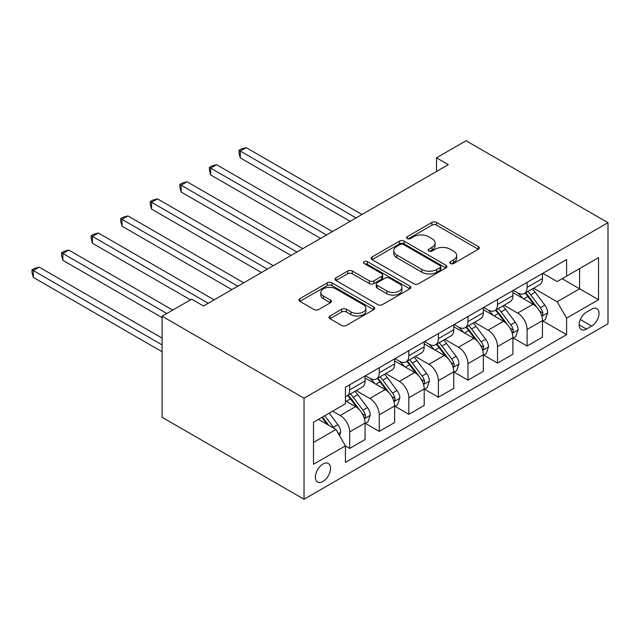 <?xml version="1.0" encoding="UTF-8"?>
<svg xmlns="http://www.w3.org/2000/svg" width="640" height="640" viewBox="0 0 640 640"><rect width="100%" height="100%" fill="white"/><g stroke="black" fill="none" stroke-linecap="round" stroke-linejoin="round"><path stroke-width="0.96" d="M450.408 263.496A2.296 1.328 0 0 0 453.656 263.496L478.328 249.256A3.28 1.896 0 0 0 479.288 247.912A3.28 1.896 0 0 0 478.328 246.576L436.536 222.448A3.28 1.896 0 0 0 431.888 222.448L407.216 236.688A2.296 1.328 0 0 0 406.544 237.624A2.296 1.328 0 0 0 407.216 238.568A2.296 1.328 0 0 0 410.472 238.568L413.664 236.72A10.504 6.064 0 0 1 428.52 236.72L432.008 238.736A10.504 6.064 0 0 1 435.08 243.024A10.504 6.064 0 0 1 432.008 247.312L428.816 249.152A2.296 1.328 0 0 0 428.136 250.096A2.296 1.328 0 0 0 428.816 251.032A2.296 1.328 0 0 0 432.064 251.032L435.256 249.192A10.504 6.064 0 0 1 450.112 249.192L453.6 251.2A10.504 6.064 0 0 1 456.672 255.488A10.504 6.064 0 0 1 453.6 259.776L450.408 261.624A2.296 1.328 0 0 0 449.736 262.56A2.296 1.328 0 0 0 450.408 263.496L450.408 261.624M322.96 481.496A10.704 6.184 120 0 0 329.952 472.064A10.704 6.184 120 0 0 328.312 463.488A10.704 6.184 120 0 0 322.96 464.016A10.704 6.184 120 0 0 315.96 473.448A10.704 6.184 120 0 0 317.608 482.024A10.704 6.184 120 0 0 322.96 481.496M329.96 316.016A3.28 1.896 0 0 0 328.992 317.352A3.28 1.896 0 0 0 329.96 318.696L341.68 325.464A3.28 1.896 0 0 0 346.328 325.464L373.728 309.648A3.28 1.896 0 0 0 374.688 308.304A3.28 1.896 0 0 0 373.728 306.968L331.928 282.832A3.28 1.896 0 0 0 327.288 282.832L299.888 298.656A3.28 1.896 0 0 0 298.928 299.992A3.28 1.896 0 0 0 299.888 301.336L314.056 309.512A3.28 1.896 0 0 0 318.696 309.512L330.424 302.744A3.28 1.896 0 0 0 331.384 301.4A3.28 1.896 0 0 0 330.424 300.064L323.4 296.008A8.784 5.072 0 0 1 320.824 292.424A8.784 5.072 0 0 1 326.248 287.736A8.784 5.072 0 0 1 335.816 288.832L363.336 304.72A8.784 5.072 0 0 1 365.904 308.304A8.784 5.072 0 0 1 360.488 312.992A8.784 5.072 0 0 1 350.912 311.888L346.328 309.248A3.28 1.896 0 0 0 341.68 309.248L329.96 316.016L329.96 318.696M608 222.696L466.072 140.752L436.504 157.824L448.328 164.648L203.496 306L191.672 299.176L162.104 316.24L304.032 398.184L608 222.696L608 323.76L304.032 499.248L304.032 398.184M413.896 283.776A3.28 1.896 0 0 0 418.536 283.776L445.936 267.952A3.28 1.896 0 0 0 446.896 266.616A3.28 1.896 0 0 0 445.936 265.272L404.144 241.144A3.28 1.896 0 0 0 399.496 241.144L372.096 256.96A3.28 1.896 0 0 0 371.136 258.304A3.28 1.896 0 0 0 372.096 259.648L413.896 283.776M365.008 263.992A2.296 1.328 0 0 1 367.336 264.32L367.336 261.592L409.832 286.12A3.28 1.896 0 0 1 410.792 287.464A3.28 1.896 0 0 1 409.832 288.8L382.432 304.616A3.28 1.896 0 0 1 377.792 304.616L335.992 280.488L335.992 277.808A3.28 1.896 0 0 0 335.032 279.152A3.28 1.896 0 0 0 335.992 280.488M335.992 277.808L347.72 271.04A3.28 1.896 0 0 1 352.36 271.04L369.312 280.824A3.28 1.896 0 0 0 373.96 280.824L381.736 276.336A3.28 1.896 0 0 0 382.696 274.992A3.28 1.896 0 0 0 381.736 273.656L364.088 263.464A2.296 1.328 0 0 1 363.416 262.528A2.296 1.328 0 0 1 364.832 261.304A2.296 1.328 0 0 1 367.336 261.592M591.68 309.144L586.472 312.144A10.368 5.984 120 0 0 579.696 321.288A10.368 5.984 120 0 0 581.288 329.6A10.368 5.984 120 0 0 586.472 329.08L591.68 326.08A10.368 5.984 120 0 0 598.456 316.936A10.368 5.984 120 0 0 596.864 308.632A10.368 5.984 120 0 0 591.68 309.144M542.832 273.296L557.144 281.552L566.6 276.096L566.6 259.568L345.432 387.264L345.432 403.784L313.496 422.224L313.496 464.288L345.432 445.848L345.432 462.376L566.6 334.68L566.6 318.16L557.144 301.768L533.624 288.192M566.6 276.096L598.536 257.656L598.536 299.72L566.6 318.16M162.104 316.24L162.104 417.304L304.032 499.248M436.504 157.824L436.504 171.48M562.112 278.688L579.616 288.792L579.616 268.584L598.536 257.656M557.144 301.768L579.616 288.792L598.536 299.72M313.496 442.44L335.968 429.464L318.464 419.352M345.432 445.984L349.688 448.448L349.688 431.92A13.384 7.728 -120 0 0 340.224 415.528L332.656 411.16M349.688 448.448L365.064 439.568L365.064 423.04A13.384 7.728 -120 0 0 355.6 406.656L345.432 400.784M365.416 423.384L379.256 431.376L379.256 414.848A13.384 7.728 -120 0 0 369.792 398.464L356.208 390.616M379.256 431.376L394.632 422.496L394.632 405.968A13.384 7.728 -120 0 0 385.168 389.584L365.064 377.976M394.984 406.312L408.824 414.304L408.824 397.776A13.384 7.728 -120 0 0 399.36 381.392L385.776 373.544M408.824 414.304L424.2 405.424L424.2 388.904A13.384 7.728 -120 0 0 414.736 372.512L394.632 360.904M424.552 389.24L438.392 397.232L438.392 380.704A13.384 7.728 -120 0 0 428.928 364.32L415.344 356.472M438.392 397.232L453.768 388.352L453.768 371.832A13.384 7.728 -120 0 0 444.304 355.44L424.2 343.832M454.12 372.168L467.96 380.16L467.96 363.632A13.384 7.728 -120 0 0 458.504 347.248L444.912 339.4M467.96 380.16L483.336 371.28L483.336 354.76A13.384 7.728 -120 0 0 473.872 338.368L453.768 326.76M483.696 355.096L497.528 363.088L497.528 346.56A13.384 7.728 -120 0 0 488.072 330.176L474.48 322.328M497.528 363.088L512.904 354.208L512.904 337.688A13.384 7.728 -120 0 0 503.448 321.296L483.336 309.688M513.264 338.024L527.096 346.016L527.096 329.488A13.384 7.728 -120 0 0 517.64 313.104L504.056 305.256M527.096 346.016L542.472 337.144L542.472 320.616A13.384 7.728 -120 0 0 533.016 304.224L512.904 292.616M513.264 290.36L517.64 292.888A13.384 7.728 -120 0 0 524.328 293.552A13.384 7.728 -120 0 0 527.096 287.424L527.096 282.376M483.696 307.432L488.072 309.96A13.384 7.728 -120 0 0 494.76 310.624A13.384 7.728 -120 0 0 497.528 304.496L497.528 299.448M454.12 324.504L458.504 327.032A13.384 7.728 -120 0 0 465.192 327.696A13.384 7.728 -120 0 0 467.96 321.568L467.96 316.52M424.552 341.576L428.928 344.104A13.384 7.728 -120 0 0 435.624 344.768A13.384 7.728 -120 0 0 438.392 338.64L438.392 333.592M394.984 358.648L399.36 361.176A13.384 7.728 -120 0 0 406.056 361.84A13.384 7.728 -120 0 0 408.824 355.712L408.824 350.656M365.416 375.72L369.792 378.248A13.384 7.728 -120 0 0 376.488 378.912A13.384 7.728 -120 0 0 379.256 372.784L379.256 367.728M542.832 320.96L566.6 334.68M524.328 293.552L539.704 284.68A13.384 7.728 -120 0 0 542.472 278.552L542.472 273.496M494.76 310.624L510.136 301.744A13.384 7.728 -120 0 0 512.904 295.624L512.904 290.568M465.192 327.696L480.568 318.816A13.384 7.728 -120 0 0 483.336 312.696L483.336 307.64M435.624 344.768L451 335.888A13.384 7.728 -120 0 0 453.768 329.768L453.768 324.712M406.056 361.84L421.432 352.96A13.384 7.728 -120 0 0 424.2 346.832L424.2 341.784M376.488 378.912L391.864 370.032A13.384 7.728 -120 0 0 394.632 363.904L394.632 358.856M345.432 396.52A13.384 7.728 -120 0 0 346.912 395.984L362.288 387.104A13.384 7.728 -120 0 0 365.064 380.976L365.064 375.928M346.912 395.984A13.384 7.728 -120 0 0 349.688 389.856L349.688 384.8M335.968 429.464L345.432 445.848M451.328 263.824L453.6 262.512A10.504 6.064 0 0 0 456.672 258.224L456.672 255.488M435.08 243.024L435.08 245.752A10.504 6.064 0 0 1 432.008 250.04L429.728 251.352M478.28 249.28L436.536 225.176A3.28 1.896 0 0 0 431.888 225.176L408.136 238.888M445.896 267.984L404.144 243.88A3.28 1.896 0 0 0 399.496 243.88L372.144 259.672M440.128 267.552A2.296 1.328 0 0 0 440.808 266.616A2.296 1.328 0 0 0 440.128 265.68L403.448 244.496A2.296 1.328 0 0 0 400.192 244.496L396.824 246.44A10.504 6.064 0 0 0 393.752 250.728A10.504 6.064 0 0 0 396.824 255.016L421.904 269.496A10.504 6.064 0 0 0 436.768 269.496L440.128 267.552L440.128 270.288A2.296 1.328 0 0 0 440.808 269.344L440.808 266.616M393.752 250.728L393.752 253.464A10.504 6.064 0 0 0 396.824 257.752L396.824 255.016M440.128 270.288L436.768 272.232A10.504 6.064 0 0 1 421.904 272.232L396.824 257.752M336.04 280.512L347.72 273.768L347.72 271.04M382.696 274.992L382.696 277.728A3.28 1.896 0 0 1 381.736 279.064L373.96 283.56A3.28 1.896 0 0 1 369.312 283.56L352.36 273.768A3.28 1.896 0 0 0 347.72 273.768M367.336 264.32L409.784 288.824M386.904 290.976A8.784 5.072 0 0 0 396.472 292.08A8.784 5.072 0 0 0 401.896 287.392A8.784 5.072 0 0 0 399.32 283.808L389.632 278.208A3.28 1.896 0 0 0 384.984 278.208L377.208 282.704A3.28 1.896 0 0 0 376.248 284.04A3.28 1.896 0 0 0 377.208 285.384L386.904 290.976L386.904 293.712A8.784 5.072 0 0 0 396.472 294.808A8.784 5.072 0 0 0 401.896 290.128L401.896 287.392M376.248 284.04L376.248 286.776A3.28 1.896 0 0 0 377.208 288.112L377.208 285.384M386.904 293.712L377.208 288.112M365.904 308.304L365.904 311.04A8.784 5.072 0 0 1 360.488 315.72A8.784 5.072 0 0 1 350.912 314.624L346.328 311.976A3.28 1.896 0 0 0 341.68 311.976L330 318.72M320.824 292.424L320.824 295.152A8.784 5.072 0 0 0 323.4 298.736L323.4 296.008M330.376 302.768L323.4 298.736M373.68 309.672L331.928 285.568A3.28 1.896 0 0 0 327.288 285.568L299.936 301.36M542.472 321.16L545.312 319.52L547.68 312.696A8.864 5.12 -120 0 0 544.848 305.144L535.184 292.24A25.592 14.776 -120 0 0 532.392 288.896M522.776 298.32A25.592 14.776 -120 0 0 517.544 292.832M541.664 315.728L542.696 314.616L542.896 313.072A8.864 5.12 -120 0 0 540.352 307.736L530.688 294.84A25.592 14.776 -120 0 0 527.896 291.496M525.52 292.864A21.24 12.264 60 0 1 529 296.832L537.184 307.752M361.984 214.496L246.2 147.648L240.28 151.064L240.28 157.888L350.16 221.328M525.056 293.128A25.592 14.776 60 0 1 527.848 296.472L534.28 305.056M240.28 157.888L238.984 153.04L238.984 150.312L356.072 217.912M238.984 150.312L241.344 148.944L246.2 147.648M512.904 338.232L515.744 336.592L518.112 329.768A8.864 5.12 -120 0 0 515.28 322.216L505.616 309.312A25.592 14.776 -120 0 0 502.824 305.968M493.208 315.392A25.592 14.776 -120 0 0 487.968 309.904M512.096 332.8L513.128 331.688L513.32 330.144A8.864 5.12 -120 0 0 510.784 324.808L501.12 311.912A25.592 14.776 -120 0 0 498.328 308.568M495.944 309.936A21.24 12.264 60 0 1 499.432 313.904L507.616 324.824M332.416 231.568L216.624 164.72L210.712 168.136L210.712 174.96L320.592 238.4M495.488 310.2A25.592 14.776 60 0 1 498.28 313.544L504.712 322.128M210.712 174.96L209.416 170.112L209.416 167.384L326.504 234.984M209.416 167.384L211.776 166.016L216.624 164.72M483.336 355.304L486.176 353.664L488.544 346.832A8.864 5.12 -120 0 0 485.712 339.288L476.048 326.384A25.592 14.776 -120 0 0 473.256 323.04M463.64 332.464A25.592 14.776 -120 0 0 458.4 326.976M482.528 349.872L483.56 348.76L483.752 347.216A8.864 5.12 -120 0 0 481.216 341.88L471.552 328.976A25.592 14.776 -120 0 0 468.76 325.632M466.376 327.008A21.24 12.264 60 0 1 469.864 330.976L478.048 341.896M302.848 248.64L187.056 181.792L181.144 185.208L181.144 192.032L291.024 255.472M465.92 327.272A25.592 14.776 60 0 1 468.712 330.616L475.136 339.2M181.144 192.032L179.84 187.184L179.84 184.456L296.936 252.056M179.84 184.456L182.208 183.088L187.056 181.792M453.768 372.376L456.608 370.736L458.976 363.904A8.864 5.12 -120 0 0 456.144 356.36L446.48 343.456A25.592 14.776 -120 0 0 443.688 340.112M434.072 349.528A25.592 14.776 -120 0 0 428.832 344.048M452.96 366.944L453.992 365.832L454.184 364.288A8.864 5.12 -120 0 0 451.648 358.952L441.984 346.048A25.592 14.776 -120 0 0 439.192 342.704M436.808 344.08A21.24 12.264 60 0 1 440.296 348.048L448.472 358.968M273.28 265.712L157.488 198.864L151.576 202.28L151.576 209.104L261.456 272.544M436.352 344.344A25.592 14.776 60 0 1 439.144 347.688L445.568 356.264M151.576 209.104L150.272 204.256L150.272 201.528L267.368 269.128M150.272 201.528L152.64 200.16L157.488 198.864M424.2 389.448L427.04 387.808L429.4 380.976A8.864 5.12 -120 0 0 426.576 373.432L416.912 360.528A25.592 14.776 -120 0 0 414.12 357.184M404.504 366.6A25.592 14.776 -120 0 0 399.264 361.12M423.392 384.016L424.424 382.904L424.616 381.36A8.864 5.12 -120 0 0 422.08 376.024L412.416 363.12A25.592 14.776 -120 0 0 409.624 359.776M407.24 361.152A21.24 12.264 60 0 1 410.728 365.12L418.904 376.04M243.712 282.784L127.92 215.936L122.008 219.344L122.008 226.176L231.88 289.616M406.784 361.416A25.592 14.776 60 0 1 409.576 364.76L416 373.336M122.008 226.176L120.704 221.328L120.704 218.6L237.8 286.2M120.704 218.6L123.072 217.232L127.92 215.936M394.632 406.52L397.472 404.88L399.832 398.048A8.864 5.12 -120 0 0 397.008 390.504L387.344 377.6A25.592 14.776 -120 0 0 384.544 374.256M374.936 383.672A25.592 14.776 -120 0 0 369.696 378.192M393.824 401.088L394.856 399.976L395.048 398.432A8.864 5.12 -120 0 0 392.512 393.096L382.848 380.192A25.592 14.776 -120 0 0 380.056 376.848M377.672 378.224A21.24 12.264 60 0 1 381.16 382.192L389.336 393.104M214.144 299.856L98.352 233.008L92.44 236.416L92.44 243.248L190.488 299.856M377.216 378.488A25.592 14.776 60 0 1 380.008 381.832L386.432 390.408M92.44 243.248L91.136 238.4L91.136 235.664L208.232 303.272M91.136 235.664L93.504 234.304L98.352 233.008M365.064 423.592L367.904 421.952L370.264 415.12A8.864 5.12 -120 0 0 367.44 407.576L357.768 394.672A25.592 14.776 -120 0 0 354.976 391.328M364.256 418.16L365.288 417.048L365.48 415.496A8.864 5.12 -120 0 0 362.944 410.168L353.28 397.264A25.592 14.776 -120 0 0 350.488 393.92M348.104 395.296A21.24 12.264 60 0 1 351.592 399.264L359.768 410.176M172.744 310.096L68.784 250.08L62.872 253.488L62.872 260.32L162.104 317.608M347.648 395.56A25.592 14.776 60 0 1 350.44 398.904L356.864 407.48M62.872 260.32L61.568 255.472L61.568 252.736L166.832 313.512M61.568 252.736L63.936 251.376L68.784 250.08M339.512 435.608L340.696 432.192A8.864 5.12 -120 0 0 337.872 424.648L329.24 413.128M162.104 338.096L39.216 267.144L33.304 270.56L33.304 277.392L162.104 351.752M334.176 428.432A8.864 5.12 -120 0 0 333.376 427.24L324.752 415.728M322.528 417.008L328.728 425.28M321.912 417.368L327.168 424.384M33.304 277.392L32 272.544L32 269.808L162.104 344.928M32 269.808L34.368 268.448L39.216 267.144M340.224 415.528L355.6 406.656M369.792 398.464L385.168 389.584M399.36 381.392L414.736 372.512M428.928 364.32L444.304 355.44M458.504 347.248L473.872 338.368M488.072 330.176L503.448 321.296M517.64 313.104L533.016 304.224M527.096 287.424L542.472 278.552M527.096 329.488L542.472 320.616M497.528 346.56L512.904 337.688M497.528 304.496L512.904 295.624M467.96 363.632L483.336 354.76M467.96 321.568L483.336 312.696M438.392 380.704L453.768 371.832M438.392 338.64L453.768 329.768M408.824 397.776L424.2 388.904M408.824 355.712L424.2 346.832M379.256 414.848L394.632 405.968M379.256 372.784L394.632 363.904M349.688 431.92L365.064 423.04M349.688 389.856L365.064 380.976M580.336 319.528L591.68 326.08M579.144 324.848L586.472 329.08M453.6 262.512L453.6 259.776M428.816 251.032L428.816 249.152M432.008 250.04L432.008 247.312M407.216 238.568L407.216 236.688M431.888 225.176L431.888 222.448M436.536 225.176L436.536 222.448M478.328 249.256L478.328 246.576M372.096 259.648L372.096 256.96M399.496 243.88L399.496 241.144M404.144 243.88L404.144 241.144M445.936 267.952L445.936 265.272M421.904 272.232L421.904 269.496M436.768 272.232L436.768 269.496M352.36 273.768L352.36 271.04M369.312 283.56L369.312 280.824M373.96 283.56L373.96 280.824M381.736 279.064L381.736 276.336M409.832 288.8L409.832 286.12M341.68 311.976L341.68 309.248M346.328 311.976L346.328 309.248M350.912 314.624L350.912 311.888M330.424 302.744L330.424 300.064M299.888 301.336L299.888 298.656M327.288 285.568L327.288 282.832M331.928 285.568L331.928 282.832M373.728 309.648L373.728 306.968M541.816 316.216L547.624 312.864M530.688 294.84L535.184 292.24M523.72 298.864L527.848 296.472M540.352 307.736L544.848 305.144M539.656 311.2L542.896 313.072M512.248 333.288L518.048 329.936M501.12 311.912L505.616 309.312M494.152 315.936L498.28 313.544M510.784 324.808L515.28 322.216M510.088 328.272L513.32 330.144M482.672 350.36L488.48 347.008M471.552 328.976L476.048 326.384M464.584 333L468.712 330.616M481.216 341.88L485.712 339.288M480.512 345.344L483.752 347.216M453.104 367.432L458.912 364.08M441.984 346.048L446.48 343.456M435.016 350.072L439.144 347.688M451.648 358.952L456.144 356.36M450.944 362.416L454.184 364.288M423.536 384.504L429.344 381.152M412.416 363.12L416.912 360.528M405.448 367.144L409.576 364.76M422.08 376.024L426.576 373.432M421.376 379.488L424.616 381.36M393.968 401.576L399.776 398.224M382.848 380.192L387.344 377.6M375.88 384.216L380.008 381.832M392.512 393.096L397.008 390.504M391.808 396.56L395.048 398.432M364.4 418.648L370.208 415.296M353.28 397.264L357.768 394.672M346.304 401.288L350.44 398.904M362.944 410.168L367.44 407.576M362.24 413.632L365.48 415.496M338.392 433.664L340.64 432.368M333.376 427.24L337.872 424.648"/></g></svg>
